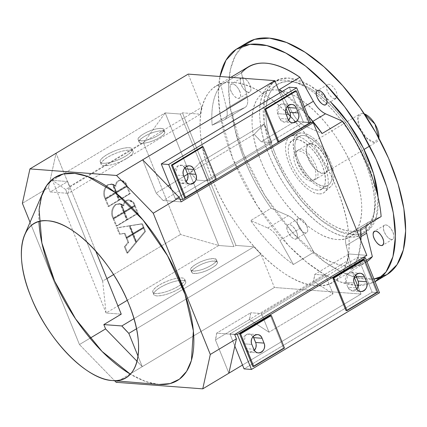 <?xml version="1.0" encoding="UTF-8"?>
<svg xmlns="http://www.w3.org/2000/svg" width="427" height="427" viewBox="0 0 427 427"><rect width="100%" height="100%" fill="white"/><g stroke="black" fill="none" stroke-linecap="round" stroke-linejoin="round"><path stroke-width="0.32" stroke-dasharray="2.13 1.6" d="M287.403 106.414L283.955 103.905L279.92 104.861L277.71 113.635L286.101 114.271L277.71 113.635L279.658 118.46L288.049 119.096L279.658 118.46L283.715 122.063L288.631 120.227A6.768 5.663 -85.7 0 1 284.27 122.143A6.768 5.663 -85.7 0 1 279.658 118.46L277.71 113.635A6.768 5.663 -85.7 0 1 278.18 106.851A6.768 5.663 -85.7 0 1 283.341 103.82A6.768 5.663 -85.7 0 1 287.371 106.366M177.216 179.826L185.606 180.461L177.216 179.826L181.272 183.429L186.193 181.592A6.768 5.663 -85.7 0 1 181.827 183.503A6.768 5.663 -85.7 0 1 177.216 179.826L175.267 175.001L177.216 179.826M43.239 191.766A118.578 55.889 -120.9 0 0 38.926 221.56M159.004 384.471L145.554 381.482L130.352 374.18A118.578 55.889 -120.9 0 0 158.657 384.439M126.52 158.609C133.859 153.832 135.065 151.003 130.134 150.107C123.665 150.139 116.197 152.498 107.737 157.189C100.393 161.966 99.187 164.801 104.113 165.692C110.588 165.665 118.055 163.301 126.52 158.609A17.197 4.793 158 0 1 101.183 164.342A17.197 4.793 158 0 1 115.333 153.458A17.197 4.793 158 0 1 133.069 151.457A17.197 4.793 158 0 1 126.515 158.609M125.538 156.202A17.197 4.793 -22 0 0 132.092 149.05A17.197 4.793 -22 0 0 114.356 151.046A17.197 4.793 -22 0 0 100.206 161.929A17.197 4.793 -22 0 0 125.538 156.202C117.078 160.894 109.616 163.253 103.142 163.285C98.21 162.388 99.416 159.554 106.761 154.777C115.221 150.085 122.688 147.726 129.162 147.694C134.094 148.591 132.888 151.425 125.533 156.202M159.501 137.606C173.437 129.573 157.43 128.356 144.417 136.464C130.475 144.502 146.477 145.719 159.501 137.606M159.495 137.606A13.808 3.848 158 0 1 139.149 142.212A13.808 3.848 158 0 1 150.512 133.47A13.808 3.848 158 0 1 164.758 131.863A13.808 3.848 158 0 1 159.495 137.606M158.524 135.199A13.808 3.848 -22 0 0 163.787 129.45A13.808 3.848 -22 0 0 149.541 131.057A13.808 3.848 -22 0 0 138.177 139.8A13.808 3.848 -22 0 0 158.524 135.199C145.511 143.301 129.493 142.095 143.44 134.057C156.453 125.949 172.471 127.155 158.513 135.199M201.645 107.374A114.409 53.919 -120.9 0 0 200.402 114.174L68.251 193.335A114.409 53.919 59.1 0 1 69.5 186.535L201.645 107.374L188.2 74.101L201.645 107.374L69.5 186.535L68.251 193.335L200.402 114.174L182.398 112.813L180.349 114.041L165.196 112.893L218.779 245.509L233.932 246.657L235.982 245.429L253.98 246.79A114.409 53.919 -120.9 0 0 260.977 254.214L136.507 328.774L260.977 254.214L253.98 246.79L133.961 318.686L253.98 246.79L235.982 245.429L182.398 112.813L200.402 114.174L201.645 107.374M104.941 198.587L104.023 196.324C103.099 191.723 104.215 187.907 107.374 184.886L112.173 184.165L115.455 192.289L104.941 198.587L105.677 198.646L116.192 192.342L112.909 184.218L108.116 184.939C104.957 187.955 103.841 191.771 104.764 196.383L105.677 198.646L104.764 196.383C103.841 191.776 104.957 187.96 108.116 184.939L107.374 184.886C104.215 187.907 103.099 191.718 104.023 196.324L104.764 196.383L104.023 196.324L104.941 198.587L115.455 192.289L112.173 184.165L111.025 183.968L107.374 184.886L111.762 184.026L112.909 184.218L112.173 184.165L112.909 184.218L116.192 192.342L115.455 192.289L116.192 192.342L105.677 198.646L104.941 198.587M123.809 211.701L120.713 204.037L123.238 205.755C123.398 203.268 124.412 201.464 126.285 200.348C129.167 199.537 131.543 200.466 133.411 203.14L134.324 205.403L123.809 211.701L134.324 205.403L135.065 205.456L134.153 203.193C132.295 200.53 129.92 199.601 127.022 200.402C125.159 201.517 124.14 203.321 123.979 205.809L121.455 204.09L124.551 211.755L135.065 205.456L124.551 211.755L123.809 211.701L124.551 211.755L121.455 204.09L123.979 205.809L123.238 205.755L120.713 204.037L121.455 204.09L120.713 204.037L123.809 211.701M112.883 218.245L111.97 215.987C111.041 211.381 112.157 207.57 115.317 204.544L120.115 203.823L123.398 211.947L112.883 218.245L113.619 218.304L124.134 212.005L120.852 203.882L116.059 204.602C112.899 207.618 111.783 211.429 112.707 216.041L113.619 218.304L112.707 216.041C111.783 211.434 112.899 207.618 116.059 204.602L115.317 204.544C112.157 207.565 111.041 211.376 111.97 215.987L112.707 216.041L111.97 215.987L112.883 218.245L123.398 211.947L120.115 203.823L118.968 203.631L115.317 204.544L119.704 203.684L120.852 203.882L120.115 203.823L120.852 203.882L124.134 212.005L123.398 211.947L124.134 212.005L113.619 218.304L112.883 218.245M141.759 223.801L143.189 227.335L132.674 233.633L129.493 225.766L142.501 223.855L130.235 225.824L133.411 233.692L143.926 227.394L142.501 223.855L143.926 227.394L143.189 227.335L141.759 223.801L129.493 225.766L132.674 233.633L143.189 227.335L143.926 227.394L133.411 233.692L132.674 233.633L133.411 233.692L130.235 225.824L129.493 225.766L141.759 223.801M143.387 227.821L144.812 231.354L136.048 241.986L132.872 234.119L143.387 227.821L144.123 227.879L133.608 234.177L136.789 242.045L145.554 231.413L144.123 227.879L145.554 231.413L144.812 231.354L143.387 227.821L132.872 234.119L136.048 241.986L144.812 231.354L145.554 231.413L136.789 242.045L136.048 241.986L136.789 242.045L133.608 234.177L132.872 234.119L133.608 234.177L144.123 227.879L143.387 227.821M124.31 233.313L119.293 234.113L116.742 227.804L129.007 225.84L132.258 233.884L126.045 237.604L124.31 233.313L126.045 237.604L126.787 237.658L133 233.937L129.749 225.894L117.484 227.863L120.03 234.172L125.052 233.366L126.787 237.658L125.052 233.366L119.293 234.113L124.31 233.313M127.977 242.381L126.243 238.09L132.455 234.37L135.706 242.413L126.942 253.046L124.39 246.731L127.977 242.381L124.39 246.731L125.132 246.79L127.678 253.099L136.443 242.467L133.197 234.423L126.984 238.149L128.719 242.44L125.132 246.79L128.719 242.44L127.977 242.381L128.719 242.44L126.984 238.149L126.243 238.09L127.977 242.381M115.866 192.038L112.771 184.379L115.295 186.092C115.455 183.605 116.47 181.806 118.338 180.69C121.225 179.879 123.6 180.808 125.469 183.482L126.381 185.74L115.866 192.038L126.381 185.74L127.123 185.798L126.211 183.535C124.353 180.872 121.978 179.938 119.08 180.744C117.211 181.859 116.197 183.658 116.032 186.151L113.513 184.432L116.608 192.097L127.123 185.798L116.608 192.097L115.866 192.038L116.608 192.097L113.513 184.432L116.032 186.151L115.295 186.092L112.771 184.379L113.513 184.432L112.771 184.379L115.866 192.038M178.139 286.41C169.684 291.097 162.223 293.456 155.748 293.488C150.816 292.596 152.023 289.762 159.367 284.985C167.827 280.293 175.294 277.934 181.769 277.902C186.7 278.794 185.494 281.628 178.139 286.41A17.197 4.793 -22 0 0 181.294 284.291A17.197 4.793 -22 0 0 184.699 279.253A17.197 4.793 -22 0 0 166.962 281.249A17.197 4.793 -22 0 0 152.813 292.137A17.197 4.793 -22 0 0 178.144 286.405M179.121 288.817A17.197 4.793 158 0 1 153.789 294.55A17.197 4.793 158 0 1 167.939 283.661A17.197 4.793 158 0 1 185.676 281.665A17.197 4.793 158 0 1 182.249 286.714A17.197 4.793 158 0 1 179.121 288.817C186.466 284.04 187.672 281.206 182.74 280.315C176.271 280.342 168.804 282.706 160.344 287.398C152.999 292.169 151.793 295.004 156.72 295.9C163.194 295.868 170.661 293.509 179.126 288.812M211.119 265.407C198.117 273.51 182.099 272.298 196.046 264.26C209.059 256.152 225.077 257.358 211.119 265.407A13.808 3.848 -22 0 0 216.393 259.659A13.808 3.848 -22 0 0 202.147 261.26A13.808 3.848 -22 0 0 190.784 270.003A13.808 3.848 -22 0 0 211.13 265.402M212.102 267.814A13.808 3.848 158 0 1 191.755 272.415A13.808 3.848 158 0 1 203.119 263.672A13.808 3.848 158 0 1 217.364 262.071A13.808 3.848 158 0 1 212.102 267.814C226.043 259.776 210.036 258.559 197.023 266.672C183.082 274.71 199.083 275.927 212.107 267.809M106.093 313.007L52.51 180.391L65.641 189.503L102.661 281.131L106.093 313.007L117.921 305.924L106.093 313.007L102.661 281.131L106.883 278.601L102.661 281.131L65.641 189.503L143.493 142.869L165.196 112.893L143.493 142.869L180.514 234.492L143.493 142.869L65.641 189.503L52.51 180.391L165.196 112.893L52.51 180.391L67.669 181.539L50.253 191.974L68.251 193.335L50.253 191.974L67.669 181.539L95.744 251.033L67.669 181.539L52.51 180.391L106.093 313.007L121.247 314.155L106.093 313.007M347.583 260.774A114.409 53.919 -120.9 0 0 348.827 253.969L314.768 274.374A114.409 53.919 59.1 0 1 313.519 281.174L347.583 260.774L354.266 277.32L347.583 260.774L215.432 339.935L216.681 333.129L234.679 334.496L216.681 333.129A114.409 53.919 59.1 0 1 215.432 339.935L249.496 319.529A114.409 53.919 -120.9 0 0 250.74 312.729L216.681 333.129L250.74 312.729L249.496 319.529L269.01 332.227L261.463 313.541L250.74 312.729L261.463 313.541L325.486 275.185L325.972 276.392L357.986 257.214L372.109 292.18L244.063 368.885L372.109 292.18L357.986 257.214L363.046 257.598L357.986 257.214L229.934 333.919L261.948 314.747L269.01 332.227L333.033 293.872L325.972 276.392L333.033 293.872L313.519 281.174L314.768 274.374L325.486 275.185L314.768 274.374L348.827 253.969L366.83 255.335L348.827 253.969L347.583 260.774M138.06 356.23L142.271 366.649L137.062 361.295L142.271 366.649L131.132 373.326L274.417 287.494L260.977 254.214L274.417 287.494L361.028 294.048L274.417 287.494L142.271 366.649L138.06 356.23M127.257 300.33L218.779 245.509L180.514 234.492L218.779 245.509L127.257 300.33M113.566 274.598L180.514 234.492L113.566 274.598M116.817 192.609L119.768 199.921L130.283 193.623L127.331 186.311L116.817 192.609L116.075 192.556L119.032 199.868L129.546 193.57L130.283 193.623L119.768 199.921L119.032 199.868L119.768 199.921L116.817 192.609L127.331 186.311L126.589 186.257L116.075 192.556L116.817 192.609M105.885 199.158L108.842 206.471L119.357 200.172L116.4 192.86L105.885 199.158L105.149 199.099L108.1 206.412L118.615 200.114L119.357 200.172L108.842 206.471L108.1 206.412L108.842 206.471L105.885 199.158L116.4 192.86L115.664 192.801L105.149 199.099L105.885 199.158M124.759 212.272L127.71 219.579L138.225 213.281L135.274 205.969L124.759 212.272L124.017 212.214L126.974 219.526L137.489 213.228L138.225 213.281L127.71 219.579L126.974 219.526L127.71 219.579L124.759 212.272L135.274 205.969L134.532 205.915L124.017 212.214L124.759 212.272M113.828 218.816L116.784 226.129L127.299 219.83L124.342 212.518L113.828 218.816L113.091 218.763L116.043 226.07L126.557 219.772L127.299 219.83L116.784 226.129L116.043 226.07L116.784 226.129L113.828 218.816L124.342 212.518L123.606 212.465L113.091 218.763L113.828 218.816M22.385 203.305L48.507 187.656L50.253 191.974L48.507 187.656L56.054 153.261L69.5 186.535L56.054 153.261L48.507 187.656L22.385 203.305M90.049 338.2L79.454 344.552L30.061 222.302L79.454 344.552L114.628 380.74L79.454 344.552L90.049 338.2M228.877 373.209L215.432 339.935L228.877 373.209M253.152 336.561L249.704 334.053L245.674 335.008L243.465 343.788L251.855 344.424L243.465 343.788A6.768 5.663 -85.7 0 1 243.934 336.999A6.768 5.663 -85.7 0 1 249.096 333.967A6.768 5.663 -85.7 0 1 253.126 336.519M245.413 348.608L253.803 349.243L245.413 348.608L249.464 352.216L254.385 350.375A6.768 5.663 -85.7 0 1 250.025 352.291A6.768 5.663 -85.7 0 1 245.413 348.608L243.465 343.788L245.413 348.608M355.595 275.202L352.147 272.688L348.117 273.643L345.902 282.423L354.293 283.058L345.902 282.423L347.85 287.243L356.241 287.878L347.85 287.243L351.907 290.851L356.828 289.015A6.768 5.663 -85.7 0 1 352.462 290.926A6.768 5.663 -85.7 0 1 347.85 287.243L345.902 282.423A6.768 5.663 -85.7 0 1 346.372 275.639A6.768 5.663 -85.7 0 1 351.538 272.602A6.768 5.663 -85.7 0 1 355.563 275.153M270.35 315.446L283.501 348L252.773 366.409L283.501 348L270.35 315.446M363.574 259.605L376.726 292.159L345.993 310.568L376.726 292.159L363.574 259.605M358.317 286.271L358.098 281.11M255.88 347.631L255.858 343.046M234.834 346.051L229.934 333.919L234.834 346.051M310.733 122.528L295.249 121.353L261.185 141.759L271.903 142.57L207.88 180.92L197.162 180.109L163.098 200.514L181.101 201.875L163.098 200.514L156.106 193.089L142.661 159.815L156.106 193.089A114.409 53.919 59.1 0 1 163.098 200.514L197.162 180.109A114.409 53.919 -120.9 0 0 190.17 172.684L254.193 134.334A114.409 53.919 59.1 0 1 261.185 141.759L295.249 121.353A114.409 53.919 -120.9 0 0 290.403 116.123L295.249 121.353L310.733 122.528M315.654 285.647C349.499 289.565 359.683 243.128 336.898 188.787C315.825 134.58 266.293 83.623 233.574 82.502C199.729 78.584 189.545 125.02 212.331 179.356C233.404 233.569 282.936 284.526 315.654 285.647A114.068 53.765 59.1 0 1 219.702 195.678A114.068 53.765 59.1 0 1 215.998 86.217A114.068 53.765 59.1 0 1 233.574 82.502A114.068 53.765 59.1 0 1 329.527 172.465A114.068 53.765 59.1 0 1 333.231 281.932A114.068 53.765 59.1 0 1 315.654 285.647M279.77 92.937L286.074 108.533L279.77 92.937M358.12 286.853L361.028 294.048L358.12 286.853M183.968 176.399L169.738 184.923L183.968 176.399M168.051 185.932L156.106 193.089L168.051 185.932M207.394 179.719L200.332 162.233L190.17 172.684L197.162 180.109L207.88 180.92L207.394 179.719L175.38 198.891L171.633 189.615L175.38 198.891L303.432 122.186L271.417 141.364L271.903 142.57L261.185 141.759L254.193 134.334L264.356 123.883L271.417 141.364L264.356 123.883L200.332 162.233L207.88 180.92L271.903 142.57L271.417 141.364L207.394 179.719M290.125 117.484L289.901 112.322M187.683 178.849L187.464 173.688M184.96 167.779L181.512 165.27L177.483 166.226L175.267 175.001A6.768 5.663 -85.7 0 1 175.737 168.217A6.768 5.663 -85.7 0 1 180.904 165.18A6.768 5.663 -85.7 0 1 184.928 167.731M289.303 87.225L303.432 122.186L310.824 122.746L303.432 122.186L289.303 87.225M202.158 146.664L215.309 179.212L184.576 197.621L215.309 179.212L216.308 179.287L215.309 179.212L202.158 146.664M295.377 90.823L308.529 123.371L277.801 141.78L308.529 123.371L309.527 123.446L308.529 123.371L295.377 90.823M183.658 175.636L175.267 175.001L183.658 175.636M374.191 142.394L366.206 137.681L359.475 127.251L357.943 117.222L362.502 113.459L364.295 113.849A16.247 7.659 -120.9 0 0 362.502 113.459A16.247 7.659 -120.9 0 0 359.998 113.988A16.247 7.659 -120.9 0 0 360.527 129.578A16.247 7.659 -120.9 0 0 374.191 142.394A16.247 7.659 -120.9 0 0 376.699 141.865A16.247 7.659 -120.9 0 0 378.845 138.14L374.191 142.394M311.283 144.139A16.247 7.659 59.1 0 1 324.947 156.955A16.247 7.659 59.1 0 1 325.475 172.545A16.247 7.659 59.1 0 1 322.972 173.074A16.247 7.659 59.1 0 1 309.308 160.258A16.247 7.659 59.1 0 1 308.78 144.668A16.247 7.659 59.1 0 1 311.283 144.139M310.925 181.043A16.925 7.974 59.1 0 1 296.69 167.694A16.925 7.974 59.1 0 1 296.135 151.452A16.925 7.974 59.1 0 1 298.745 150.902A16.925 7.974 59.1 0 1 312.98 164.251A16.925 7.974 59.1 0 1 313.53 180.488A16.925 7.974 59.1 0 1 310.925 181.043M311.037 143.536A16.925 7.974 -120.9 0 0 308.433 144.086A16.925 7.974 -120.9 0 0 308.983 160.328A16.925 7.974 -120.9 0 0 323.218 173.677A16.925 7.974 -120.9 0 0 325.822 173.127A16.925 7.974 -120.9 0 0 325.273 156.885A16.925 7.974 -120.9 0 0 311.037 143.536M267.777 227.981L288.262 215.71A18.953 8.935 59.1 0 1 300.405 228.199L279.915 240.47A18.953 8.935 -120.9 0 0 267.777 227.981C272.271 230.11 276.317 234.274 279.915 240.47L293.402 264.494C278.281 253.835 264.03 239.173 250.66 220.524L267.777 227.981L250.66 220.524A114.068 53.765 -120.9 0 0 293.402 264.494L313.893 252.224L300.405 228.199C296.802 222.003 292.757 217.839 288.262 215.71L271.145 208.248C249.662 178.31 234.738 141.385 232.624 112.909L244.607 107.652L224.122 119.928A18.953 8.935 -120.9 0 0 224.597 119.683A18.953 8.935 -120.9 0 0 226.614 108.549L247.105 96.272A18.953 8.935 59.1 0 1 245.082 107.412A18.953 8.935 59.1 0 1 244.607 107.652C247.612 106.093 248.439 102.299 247.105 96.272L241.415 72.841L220.93 85.112A114.068 53.765 -120.9 0 0 212.139 125.186L232.624 112.909A114.068 53.765 -120.9 0 0 271.145 208.248L250.66 220.524L271.145 208.248L288.262 215.71L267.777 227.981M346.174 245.488L360.986 236.617L346.174 245.488C344.835 239.462 345.667 235.667 348.672 234.108A18.953 8.935 -120.9 0 0 348.197 234.348A18.953 8.935 -120.9 0 0 346.174 245.488L351.864 268.919L346.174 245.488M366.393 225.408A18.953 8.935 59.1 0 1 368.682 222.077A18.953 8.935 59.1 0 1 369.158 221.832L348.672 234.108L360.65 228.851L348.672 234.108L369.158 221.832C366.158 223.396 365.325 227.191 366.665 233.211M360.9 240.668L358.21 256.84L351.864 268.919A114.068 53.765 -120.9 0 0 360.9 240.657M305.011 126.05L312.852 121.353L305.011 126.05C300.523 123.921 296.477 119.757 292.874 113.561A18.953 8.935 -120.9 0 0 305.011 126.05L322.134 133.512L305.011 126.05M304.339 106.697L292.874 113.561L279.386 89.537L292.874 113.561L304.339 106.697M282.14 91.517L307.915 115.546A114.068 53.765 -120.9 0 0 282.14 91.517M312.975 179.815C325.267 181.646 312.34 149.647 300.795 149.674C288.503 147.838 301.425 179.842 312.975 179.815M317.112 190.063C312.81 189.641 308.15 186.893 303.138 181.817C293.354 172.033 286.426 154.878 288.673 146.013C292.025 136.752 299.343 137.307 310.626 147.673C326.393 162.922 330.877 192.235 317.112 190.063A28.433 13.402 -120.9 0 0 321.494 189.134A28.433 13.402 -120.9 0 0 318.382 157.857A28.433 13.402 -120.9 0 0 292.271 140.35A28.433 13.402 -120.9 0 0 291.358 163.568A28.433 13.402 -120.9 0 0 317.112 190.063M298.019 159.581A28.433 13.402 59.1 0 1 298.932 136.362A28.433 13.402 59.1 0 1 325.038 153.869A28.433 13.402 59.1 0 1 328.155 185.147A28.433 13.402 59.1 0 1 323.773 186.071A28.433 13.402 59.1 0 1 298.019 159.581M323.773 186.071C327.995 186.295 330.653 184.101 331.752 179.489C333.999 170.619 327.071 153.464 317.288 143.685C306.004 133.315 298.686 132.765 295.329 142.02C291.283 155.775 310.952 186.236 323.773 186.071M324.744 188.483C320.031 188.024 314.934 185.014 309.442 179.452C292.175 162.751 287.264 130.646 302.337 133.027C311.272 133.336 324.787 147.24 330.546 162.041C333.556 169.647 334.533 176.057 333.487 181.272C332.286 186.327 329.372 188.729 324.744 188.483A31.139 14.678 -120.9 0 0 330.658 186.642A31.139 14.678 -120.9 0 0 327.867 156.287A31.139 14.678 -120.9 0 0 302.337 133.027A31.139 14.678 -120.9 0 0 298.799 133.448A31.139 14.678 -120.9 0 0 297.918 162.618A31.139 14.678 -120.9 0 0 324.744 188.483M318.643 193.853A32.692 15.409 59.1 0 1 290.483 166.701A32.692 15.409 59.1 0 1 291.406 136.074A32.692 15.409 59.1 0 1 295.121 135.631A32.692 15.409 59.1 0 1 321.921 160.056A32.692 15.409 59.1 0 1 324.856 191.92A32.692 15.409 59.1 0 1 318.643 193.853C328.347 194.984 331.267 181.667 324.733 166.092C318.697 150.56 304.494 135.946 295.121 135.631C285.417 134.505 282.498 147.817 289.031 163.392C295.068 178.929 309.271 193.538 318.649 193.853M261.046 161.273C244.281 121.289 251.775 87.113 276.685 89.996C300.757 90.823 337.213 128.319 352.718 168.211C369.488 208.2 361.989 242.376 337.084 239.494C313.007 238.666 276.557 201.17 261.046 161.273A83.943 39.562 -120.9 0 0 350.023 236.755A83.943 39.562 -120.9 0 0 352.718 168.211A83.943 39.562 -120.9 0 0 263.747 92.728A83.943 39.562 -120.9 0 0 261.052 161.273M366.547 159.928A83.943 39.562 59.1 0 1 363.852 228.472A83.943 39.562 59.1 0 1 274.881 152.989A83.943 39.562 59.1 0 1 277.577 84.445A83.943 39.562 59.1 0 1 366.547 159.928M274.881 152.994C290.387 192.881 326.836 230.383 350.914 231.204C375.819 234.092 383.318 199.916 366.547 159.928C351.042 120.035 314.587 82.534 290.515 81.712C265.605 78.83 258.111 112.995 274.881 152.994M272.661 152.823L264.201 123.109L264.345 98.477L267.692 89.28L273.072 82.667L280.288 78.894L289.052 78.093L309.853 85.453L330.509 101.807A88.005 41.478 -120.9 0 0 275.49 80.959A88.005 41.478 -120.9 0 0 272.661 152.823A88.005 41.478 -120.9 0 0 365.939 231.957A88.005 41.478 -120.9 0 0 378.066 197.274L376.491 216.788L368.901 229.779L356.107 234.866L339.486 231.482L320.837 219.996L302.172 201.645L285.514 178.417L272.661 152.823M269.074 154.969A88.005 41.478 59.1 0 1 271.903 83.11A88.005 41.478 59.1 0 1 352.713 137.291A88.005 41.478 59.1 0 1 362.352 234.103A88.005 41.478 59.1 0 1 269.074 154.969M296.61 232.144A8.124 3.827 -120.9 0 0 288.001 224.842A8.124 3.827 -120.9 0 0 288.887 233.777A8.124 3.827 -120.9 0 0 296.349 238.778A8.124 3.827 -120.9 0 0 296.925 238.239A8.124 3.827 -120.9 0 0 296.61 232.144M305.342 232.907A8.124 3.827 59.1 0 1 298.505 226.502A8.124 3.827 59.1 0 1 298.243 218.704A8.124 3.827 59.1 0 1 306.853 226.011A8.124 3.827 59.1 0 1 306.591 232.64A8.124 3.827 59.1 0 1 305.342 232.907C311.24 233.788 305.038 218.427 299.492 218.437C293.595 217.562 299.791 232.918 305.342 232.907M239.777 91.485A8.124 3.827 -120.9 0 0 231.167 84.178A8.124 3.827 -120.9 0 0 232.966 94.479A8.124 3.827 -120.9 0 0 239.515 98.119A8.124 3.827 -120.9 0 0 239.777 91.485M248.509 92.248A8.124 3.827 59.1 0 1 241.677 85.838A8.124 3.827 59.1 0 1 241.41 78.045A8.124 3.827 59.1 0 1 250.025 85.347A8.124 3.827 59.1 0 1 249.763 91.981A8.124 3.827 59.1 0 1 248.509 92.248C254.407 93.123 248.204 77.767 242.664 77.778C236.766 76.897 242.963 92.259 248.514 92.248M391.591 239.435A8.124 3.827 59.1 0 1 384.759 233.03A8.124 3.827 59.1 0 1 384.492 225.232A8.124 3.827 59.1 0 1 393.102 232.539A8.124 3.827 59.1 0 1 392.845 239.173A8.124 3.827 59.1 0 1 391.591 239.435C397.489 240.316 391.287 224.954 385.746 224.97C379.849 224.09 386.045 239.451 391.596 239.435M334.763 98.776A8.124 3.827 59.1 0 1 327.925 92.365A8.124 3.827 59.1 0 1 327.664 84.573A8.124 3.827 59.1 0 1 336.273 91.874A8.124 3.827 59.1 0 1 336.988 97.11A8.124 3.827 59.1 0 1 336.012 98.509A8.124 3.827 59.1 0 1 334.763 98.776L336.988 97.11L334.763 98.776M269.079 154.974C285.332 196.794 323.549 236.11 348.79 236.969C374.901 239.995 382.757 204.17 365.181 162.244C348.923 120.419 310.707 81.109 285.466 80.244C259.354 77.223 251.492 113.043 269.079 154.974M243.203 153.01L230.19 107.3L228.6 86.975L230.409 69.398L235.176 55.964L242.733 46.036A135.396 63.815 -120.9 0 0 243.203 153.01A135.396 63.815 -120.9 0 0 354.389 277.022L339.609 271.033L324.088 261.484L292.922 233.067L264.788 195.336L243.203 153.01M373.961 279.018L356.7 277.646A135.396 63.815 -120.9 0 0 373.961 279.018M232.955 159.148A135.396 63.815 59.1 0 1 219.964 76.502L218.352 93.967L220.044 114.078L232.955 159.148L257.225 205.713L289.052 246.037L306.314 261.879L323.597 273.985L340.234 281.895L355.595 285.305L357.538 285.412A135.396 63.815 59.1 0 1 232.955 159.148M375.039 281.692A135.396 63.815 59.1 0 1 358.515 285.433L375.039 281.692M381.279 277.315A135.396 63.815 -120.9 0 0 386.702 274.758M247.553 42.454A135.396 63.815 -120.9 0 0 242.733 46.036M381.14 216.574L369.158 221.832L381.14 216.574M372.349 256.648C359.246 270.969 339.759 269.496 313.893 252.224A114.068 53.765 -120.9 0 0 365.501 262.6A114.068 53.765 -120.9 0 0 366.948 261.666M296.92 238.245C294.15 242.931 284.062 229.278 287.424 225.381C290.195 220.69 300.288 234.338 296.92 238.245M232.961 94.468C226.694 86.393 231.738 79.315 237.722 87.818C243.993 95.904 238.949 102.987 232.961 94.468M248.263 66.89A114.068 53.765 -120.9 0 0 241.415 72.841L247.105 96.272L226.614 108.549C227.954 114.569 227.121 118.364 224.122 119.928L212.139 125.186C210.805 107.444 213.735 94.084 220.93 85.112L226.614 108.549L220.93 85.112L241.415 72.841M366.371 260.23L351.864 268.919L366.371 260.23M127.022 200.402L129.077 200.017L134.153 203.193L133.411 203.14L128.335 199.959L126.285 200.348C124.417 201.464 123.403 203.268 123.238 205.755L123.979 205.809C124.145 203.321 125.159 201.517 127.022 200.402M119.08 180.744L121.135 180.354L126.211 183.535L125.469 183.482L120.393 180.301L118.338 180.69C116.475 181.806 115.461 183.605 115.295 186.092L116.032 186.151C116.203 183.663 117.217 181.859 119.08 180.744M264.356 123.883L254.193 134.334L190.17 172.684L200.332 162.233L264.356 123.883M126.589 186.257L129.546 193.57L119.032 199.868L116.075 192.556L126.589 186.257L127.331 186.311L130.283 193.623L129.546 193.57L126.589 186.257M115.664 192.801L118.615 200.114L108.1 206.412L105.149 199.099L115.664 192.801L116.4 192.86L119.357 200.172L118.615 200.114L115.664 192.801M133.411 203.14L134.153 203.193L135.065 205.456L134.324 205.403L133.411 203.14M134.532 205.915L137.489 213.228L126.974 219.526L124.017 212.214L134.532 205.915L135.274 205.969L138.225 213.281L137.489 213.228L134.532 205.915M123.606 212.465L126.557 219.772L116.043 226.07L113.091 218.763L123.606 212.465L124.342 212.518L127.299 219.83L126.557 219.772L123.606 212.465M129.007 225.84L129.749 225.894L133 233.937L132.258 233.884L129.007 225.84L116.742 227.804L119.293 234.113L120.03 234.172L117.484 227.863L116.742 227.804L129.007 225.84M132.258 233.884L133 233.937L126.787 237.658L126.045 237.604L132.258 233.884M135.706 242.413L136.443 242.467L127.678 253.099L126.942 253.046L135.706 242.413L132.455 234.37L126.243 238.09L126.984 238.149L133.197 234.423L132.455 234.37L133.197 234.423L136.443 242.467L135.706 242.413M125.132 246.79L124.39 246.731L126.942 253.046L127.678 253.099L125.132 246.79M125.469 183.482L126.211 183.535L127.123 185.798L126.381 185.74L125.469 183.482M130.027 373.988L116.149 382.298L130.027 373.988M313.519 281.174L333.033 293.872L269.01 332.227L249.496 319.529L313.519 281.174M242.509 365.042L361.028 294.048L242.509 365.042M182.398 112.813L235.982 245.429L233.932 246.657L180.349 114.041L182.398 112.813M165.196 112.893L180.349 114.041L233.932 246.657L218.779 245.509L165.196 112.893M325.972 276.392L325.486 275.185L261.463 313.541L261.948 314.747L325.972 276.392M284.499 348.074L283.501 348L284.499 348.074M377.724 292.233L376.726 292.159L377.724 292.233M379.502 292.741L372.109 292.18L379.502 292.741M234.999 334.304L229.934 333.919L234.999 334.304M180.039 199.244L175.38 198.891L180.039 199.244M300.405 228.199L313.893 252.224L293.402 264.494L279.915 240.47L300.405 228.199M244.607 107.652L232.624 112.909L212.139 125.186L224.122 119.928L244.607 107.652M292.66 122.779L284.27 122.143M291.732 104.455L283.341 103.82M181.827 183.503L190.218 184.138M133.069 151.457L132.092 149.05M101.183 164.342L100.206 161.929M164.758 131.863L163.787 129.45M139.149 142.212L138.177 139.8M185.676 281.665L184.699 279.253M153.789 294.55L152.813 292.137M217.364 262.071L216.393 259.659M191.755 272.415L190.784 270.003M257.486 334.603L249.096 333.967M258.415 352.926L250.025 352.291M352.462 290.926L360.852 291.561M351.538 272.602L359.929 273.237M180.904 165.18L189.294 165.815M325.475 172.545L364.034 149.45M369.579 146.125L376.699 141.865M308.78 144.668L359.998 113.988M308.433 144.086L296.135 151.452M325.822 173.127L313.53 180.488M368.682 222.077L348.197 234.348M245.082 107.412L224.597 119.683M321.494 189.134L328.155 185.147M292.271 140.35L298.932 136.362M298.799 133.448L291.406 136.074M330.658 186.642L324.856 191.92M277.577 84.445L263.747 92.728M363.852 228.472L350.023 236.755M275.49 80.959L271.903 83.11M365.939 231.957L362.352 234.103M298.243 218.704L288.001 224.842M306.591 232.64L296.349 238.778M241.41 78.045L231.167 84.178M249.763 91.981L239.515 98.119M384.492 225.232L374.249 231.37M392.845 239.173L382.597 245.306M327.664 84.573L317.458 90.684M336.012 98.509L325.769 104.647M333.231 281.932L365.501 262.6M215.998 86.217L230.836 77.324M111.762 184.026L111.025 183.968M129.077 200.017L128.335 199.959M119.704 203.684L118.968 203.631M121.135 180.354L120.393 180.301"/><path stroke-width="0.64" d="M287.371 106.366A6.768 5.663 -85.7 0 1 287.953 107.503L296.343 108.138A6.768 5.663 94.3 0 0 291.732 104.455A6.768 5.663 94.3 0 0 286.57 107.487A6.768 5.663 94.3 0 0 286.101 114.271L288.049 119.096L286.101 114.271C282.642 106.686 293.52 100.169 296.343 108.138L298.292 112.958C301.75 120.547 290.878 127.059 288.049 119.096A6.768 5.663 94.3 0 0 292.66 122.779A6.768 5.663 94.3 0 0 297.822 119.741A6.768 5.663 94.3 0 0 298.292 112.958L289.901 112.322A6.768 5.663 -85.7 0 1 288.636 120.227L290.125 117.484M309.527 123.446L296.375 90.898L265.647 109.307L278.799 141.855L309.527 123.446L278.799 141.855L277.801 141.78L264.649 109.232L295.377 90.823L296.375 90.898L309.527 123.446M184.928 167.731A6.768 5.663 -85.7 0 1 185.515 168.862L187.464 173.688L185.515 168.862L193.906 169.498A6.768 5.663 94.3 0 0 189.294 165.815A6.768 5.663 94.3 0 0 184.128 168.852A6.768 5.663 94.3 0 0 183.658 175.636L185.606 180.461L183.658 175.636C180.205 168.051 191.077 161.534 193.906 169.498L195.854 174.323C199.308 181.907 188.435 188.424 185.606 180.461A6.768 5.663 94.3 0 0 190.218 184.138A6.768 5.663 94.3 0 0 195.385 181.107A6.768 5.663 94.3 0 0 195.854 174.323L187.464 173.688A6.768 5.663 -85.7 0 1 186.193 181.592L187.683 178.849M112.248 380.537C138.86 383.617 146.872 347.103 128.954 304.371C112.386 261.746 73.433 221.672 47.707 220.791C21.094 217.711 13.082 254.225 31 296.957C47.573 339.588 86.521 379.656 112.248 380.537A89.697 42.278 59.1 0 1 111.986 380.516A89.697 42.278 59.1 0 1 43.709 322.39A89.697 42.278 59.1 0 1 24.681 234.765A89.697 42.278 59.1 0 1 47.707 220.791A89.697 42.278 59.1 0 1 128.954 304.371A89.697 42.278 59.1 0 1 112.248 380.537M111.986 380.516L158.657 384.439A118.578 55.889 -120.9 0 0 159.004 384.471A118.578 55.889 -120.9 0 0 181.091 283.784A118.578 55.889 -120.9 0 0 73.684 173.293A118.578 55.889 -120.9 0 0 43.239 191.766L24.681 234.765M38.926 221.56A118.578 55.889 -120.9 0 0 130.352 374.18L102.01 351.389L75.584 318.9L54.603 281.067L41.873 242.942L39.092 209.614L41.611 196.174L46.639 185.542L54.026 178.043L63.5 173.949L74.768 173.389L87.428 176.383L115.221 192.518L143.162 220.193L167.517 255.714L185.035 294.331L193.372 330.882L191.413 360.479L186.604 371.378L179.42 379.176L170.122 383.585L159.004 384.471M128.826 333.375L138.06 356.23L128.826 333.375A114.409 53.919 59.1 0 1 121.834 325.95L128.826 333.375L136.507 328.774L128.826 333.375M137.062 361.295L105.576 328.902L103.83 324.589L121.834 325.95L133.961 318.686L121.834 325.95L103.83 324.589L121.247 314.155L103.83 324.589L105.576 328.902L90.049 338.2L105.576 328.902L137.062 361.295M117.921 305.924L127.257 300.33L117.921 305.924M106.883 278.601L113.566 274.598L106.883 278.601M95.744 251.033L121.247 314.155L95.744 251.033M30.061 222.302L22.385 203.305L30.061 222.302M114.628 380.74L116.149 382.298L202.756 388.853L210.303 354.458L153.234 213.212L116.539 175.465L29.933 168.905L22.385 203.305L29.933 168.905L188.2 74.101L274.812 80.655L279.77 92.937L274.812 80.655L188.2 74.101L29.933 168.905L116.539 175.465L274.812 80.655L142.661 159.815L179.356 197.562L153.234 213.212L210.303 354.458L236.425 338.808L228.877 373.209L242.509 365.042L202.756 388.853L116.149 382.298L114.628 380.74M234.679 334.496L236.425 338.808L234.679 334.496L366.83 255.335L234.679 334.496M253.126 336.519A6.768 5.663 -85.7 0 1 253.707 337.65L262.098 338.285A6.768 5.663 94.3 0 0 257.486 334.603A6.768 5.663 94.3 0 0 252.325 337.634A6.768 5.663 94.3 0 0 251.855 344.424C248.397 336.834 259.269 330.317 262.098 338.285L264.046 343.105L255.656 342.47A6.768 5.663 -85.7 0 1 254.385 350.38L255.88 347.631M253.803 349.243A6.768 5.663 94.3 0 0 258.415 352.926A6.768 5.663 94.3 0 0 263.576 349.889A6.768 5.663 94.3 0 0 264.046 343.105C267.505 350.695 256.627 357.212 253.803 349.243L251.855 344.424L253.803 349.243M284.499 348.074L271.348 315.521L240.62 333.93L253.771 366.483L284.499 348.074L253.771 366.483L252.773 366.409L239.622 333.855L270.35 315.446L239.622 333.855L240.62 333.93L271.348 315.521L270.35 315.446L271.348 315.521L284.499 348.074M355.563 275.153A6.768 5.663 -85.7 0 1 356.15 276.285L364.541 276.92L366.489 281.745C369.942 289.33 359.07 295.847 356.241 287.878A6.768 5.663 94.3 0 0 360.852 291.561A6.768 5.663 94.3 0 0 366.019 288.529A6.768 5.663 94.3 0 0 366.489 281.745L358.098 281.11A6.768 5.663 -85.7 0 1 356.828 289.015L358.317 286.271M358.098 281.11L356.15 276.285L358.098 281.11L366.489 281.745L364.541 276.92A6.768 5.663 94.3 0 0 359.929 273.237A6.768 5.663 94.3 0 0 354.762 276.274A6.768 5.663 94.3 0 0 354.293 283.058C350.839 275.468 361.712 268.951 364.541 276.92L356.15 276.285L355.595 275.202M356.241 287.878L354.293 283.058L356.241 287.878M377.724 292.233L364.573 259.68L333.839 278.089L346.991 310.642L377.724 292.233L346.991 310.642L345.993 310.568L332.841 278.014L363.574 259.605L332.841 278.014L333.839 278.089L364.573 259.68L363.574 259.605L364.573 259.68L377.724 292.233M379.502 292.741L365.379 257.775L237.327 334.48L251.455 369.446L379.502 292.741L251.455 369.446L244.063 368.885L234.834 346.051L244.063 368.885L251.455 369.446L237.327 334.48L234.999 334.304L237.327 334.48L365.379 257.775L379.502 292.741M255.858 343.046L253.152 336.561M313.247 122.72L310.733 122.528L313.247 122.72L366.83 255.335L313.247 122.72L181.101 201.875L313.247 122.72M290.403 116.123A114.409 53.919 -120.9 0 0 288.257 113.929L286.41 115.034L288.257 113.929L290.403 116.123M286.074 108.533L288.257 113.929L286.074 108.533M354.266 277.32L358.12 286.853L354.266 277.32M181.101 201.875L179.356 197.562L181.101 201.875M187.645 174.195L183.968 176.399L187.645 174.195M169.738 184.923L168.051 185.932L169.738 184.923M289.901 112.322L298.292 112.958L296.343 108.138L287.953 107.503L289.901 112.322L287.403 106.414M187.464 173.688L195.854 174.323L193.906 169.498L185.515 168.862L184.96 167.779M171.633 189.615L161.257 163.931L289.303 87.225L296.696 87.786L168.649 164.491L182.772 199.452L310.824 122.746L296.696 87.786L310.824 122.746L182.772 199.452L180.039 199.244L182.772 199.452L168.649 164.491L296.696 87.786L289.303 87.225L161.257 163.931L168.649 164.491L161.257 163.931L171.633 189.615M184.576 197.621L171.424 165.073L202.158 146.664L203.156 146.739L172.423 165.148L185.574 197.696L216.308 179.287L203.156 146.739L216.308 179.287L185.574 197.696L184.576 197.621L185.574 197.696L172.423 165.148L203.156 146.739L202.158 146.664L171.424 165.073L172.423 165.148L171.424 165.073L184.576 197.621M364.295 113.849L374.911 123.985L378.845 138.14A16.247 7.659 -120.9 0 0 374.917 123.99A16.247 7.659 -120.9 0 0 364.295 113.849M366.665 233.211L372.349 256.648L366.665 233.211L360.986 236.617L366.665 233.211A18.953 8.935 59.1 0 1 366.393 225.408M360.65 228.851L360.9 240.668A114.068 53.765 -120.9 0 0 360.65 228.851L381.14 216.574A114.068 53.765 -120.9 0 0 342.619 121.236C364.108 151.179 379.027 188.099 381.14 216.574L360.65 228.851M312.852 121.353L325.502 113.779A18.953 8.935 59.1 0 1 313.359 101.29L304.339 106.697L313.359 101.29C316.962 107.487 321.008 111.65 325.502 113.779L342.619 121.236L322.134 133.512A114.068 53.765 -120.9 0 0 307.915 115.552L322.134 133.512L342.619 121.236L325.502 113.779L312.852 121.353M241.415 72.841C254.519 58.515 274.006 59.993 299.877 77.266L279.386 89.537L282.14 91.517A114.068 53.765 -120.9 0 0 279.386 89.537L299.877 77.266L313.359 101.29L299.877 77.266A114.068 53.765 -120.9 0 0 265.845 63.169A114.068 53.765 -120.9 0 0 248.263 66.89L230.836 77.324M330.509 101.807L348.325 122.949L363.174 147.705L373.46 173.399L378.066 197.274A88.005 41.478 -120.9 0 0 330.509 101.807M382.859 238.677A8.124 3.827 -120.9 0 0 380.804 235.01A8.124 3.827 -120.9 0 0 374.249 231.37A8.124 3.827 -120.9 0 0 375.141 240.305A8.124 3.827 -120.9 0 0 382.597 245.306A8.124 3.827 -120.9 0 0 382.859 238.677M326.031 98.013A8.124 3.827 -120.9 0 0 317.421 90.711A8.124 3.827 -120.9 0 0 316.845 91.245A8.124 3.827 -120.9 0 0 318.75 100.34A8.124 3.827 -120.9 0 0 325.769 104.647A8.124 3.827 -120.9 0 0 326.031 98.013M242.733 46.036L254.7 39.337L269.544 38.147L286.57 42.503L305.027 52.227L324.013 66.831L342.716 85.704L360.201 107.892L375.739 132.471L388.543 158.203L398.071 184L403.857 208.595L405.65 230.895L403.36 249.87L397.094 264.617L387.129 274.497L373.961 279.018A135.396 63.815 -120.9 0 0 381.279 277.315M356.7 277.646L354.389 277.022A135.396 63.815 -120.9 0 0 356.7 277.646M219.964 76.502A135.396 63.815 59.1 0 1 237.305 48.593A135.396 63.815 59.1 0 1 361.626 131.954A135.396 63.815 59.1 0 1 376.459 280.891A135.396 63.815 59.1 0 1 375.039 281.692L386.04 271.935L392.941 256.659L395.413 236.627L393.304 212.886L386.745 186.684L376.054 159.303L361.813 132.258L344.706 106.846L325.673 84.445L305.663 66.18L285.706 52.996L266.864 45.593L250.062 44.333L236.216 49.281L226 60.196L219.964 76.502M358.515 285.433A135.396 63.815 59.1 0 1 357.538 285.412L358.515 285.433M376.459 280.891L386.702 274.758A135.396 63.815 -120.9 0 0 371.869 125.816A135.396 63.815 -120.9 0 0 247.553 42.454L237.305 48.593M380.809 235.015C387.07 243.096 382.026 250.169 376.048 241.666C369.777 233.58 374.815 226.502 380.809 235.015M316.845 91.245C319.615 86.558 329.703 100.212 326.345 104.108C323.57 108.8 313.482 95.146 316.845 91.245M366.948 261.666A114.068 53.765 -120.9 0 0 372.349 256.648L366.371 260.23L372.349 256.648M296.375 90.898L295.377 90.823L264.649 109.232L265.647 109.307L296.375 90.898M277.801 141.78L278.799 141.855L265.647 109.307L264.649 109.232L277.801 141.78M131.132 373.326L130.027 373.988L131.132 373.326M228.877 373.209L236.425 338.808L210.303 354.458L202.756 388.853L228.877 373.209M262.098 338.285L253.707 337.65L255.656 342.47L264.046 343.105L262.098 338.285M240.62 333.93L239.622 333.855L252.773 366.409L253.771 366.483L240.62 333.93M333.839 278.089L332.841 278.014L345.993 310.568L346.991 310.642L333.839 278.089M363.046 257.598L365.379 257.775L363.046 257.598M179.356 197.562L142.661 159.815L116.539 175.465L153.234 213.212L179.356 197.562M364.034 149.45L369.579 146.125"/></g></svg>

